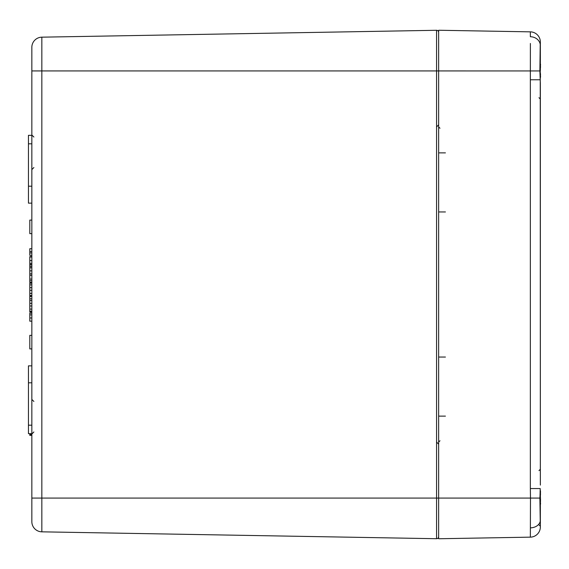 <?xml version="1.0" encoding="UTF-8"?>
<svg xmlns="http://www.w3.org/2000/svg" width="569" height="569" viewBox="0 0 569 569"><rect width="100%" height="100%" fill="white"/><g stroke="black" fill="none" stroke-linecap="round" stroke-linejoin="round"><path stroke-width="0.85" d="M31.843 498.074L31.843 521.659A10.171 10.171 0 0 0 41.836 531.83L41.836 37.17A10.171 10.171 0 0 0 31.843 47.341L31.843 498.074L436.572 498.074L436.572 538.715A2.034 2.034 0 0 0 438.642 536.681M438.642 420.783L438.642 413.322M540.344 63.28L540.344 42.014A10.171 10.171 0 0 0 530.351 31.85L438.642 30.249L438.642 70.926L436.572 70.926L436.572 30.285A2.034 2.034 0 0 1 438.642 32.319A2.034 2.034 0 0 0 436.572 30.285L41.836 37.17A10.171 10.171 0 0 0 31.843 47.341M436.572 538.715L41.836 531.83M31.843 313.178L29.808 313.178L29.808 321.165L31.843 321.165M31.843 314.892L29.808 314.892M29.808 295.887L29.808 298.981M31.843 267.821L29.808 267.821L29.808 282.388L31.843 282.388M31.843 275.332L29.808 275.332M31.843 266.541L29.808 266.541L29.808 267.821M31.843 257.003L29.808 257.003L29.808 264.613L31.843 264.613M31.843 263.404L29.808 263.404M29.808 263.931L29.808 266.541M31.843 264.877L29.808 264.877M31.843 256.633L29.808 256.633L29.808 257.003M31.843 256.761L29.808 256.761M29.808 433.663L29.808 435.356L31.843 435.356M31.843 434.545L29.808 434.545M31.843 233.653L29.808 233.653L29.808 220.089L31.843 220.089M31.843 335.347L29.808 335.347L29.808 348.911L31.843 348.911M31.843 283.17L29.808 283.17L29.808 296.421L31.843 296.421M31.843 284.884L29.808 284.884M31.843 290.325L29.808 290.325M31.843 295.567L29.808 295.567M31.843 298.832L29.808 298.832L29.808 312.082L31.843 312.082M31.843 300.546L29.808 300.546M31.843 305.98L29.808 305.98M31.843 311.222L29.808 311.222M31.843 248.724L29.808 248.724L29.808 255.339L31.843 255.339M31.843 251.526L29.808 251.526M31.843 252.935L29.808 252.935M31.843 279.102L29.808 279.102M31.843 280.766L29.808 280.766M31.843 365.86L28.45 365.86L28.45 433.663L31.843 433.663M31.843 135.337L28.45 135.337L28.45 203.14L31.843 203.14M31.843 186.191L28.45 186.191M31.843 382.809L28.45 382.809M540.344 83.223L540.344 485.101L540.237 44.482A1.358 1.245 -177.8 0 0 540.223 44.247L539.881 70.947L540.344 83.223M540.344 70.592L540.344 68.387M540.344 490.421L539.881 498.095L540.344 526.986L540.344 505.044M540.529 500.492L540.344 495.528M540.344 526.986A10.171 10.171 0 0 1 530.351 537.15A10.171 10.171 0 0 0 540.344 526.986A10.171 10.171 0 0 1 530.351 537.15L438.642 538.751L438.642 498.074L436.572 498.074L436.572 70.926L31.843 70.926M540.223 79.688A1.358 0.434 -3.2 0 1 540.209 79.767L530.351 79.767L530.351 488.558L540.209 488.558A1.358 0.434 -176.8 0 1 540.223 488.629L539.96 498.088L530.479 498.074L530.351 537.15M539.924 43.095A10.171 8.905 0 0 0 530.351 36.722A10.171 8.905 -0 0 1 540.223 44.247L540.344 42.127A1.358 1.358 180 0 1 540.337 42.298M530.386 43.472L530.351 79.767M539.96 70.94L438.642 70.926L438.642 498.074L530.479 498.074L530.351 488.558M540.344 525.806L540.237 521.119A1.358 1.117 -1.6 0 1 540.223 521.311A10.171 7.753 180 0 1 530.351 527.861M530.351 36.722L530.351 31.85A10.171 10.171 0 0 1 540.344 42.014M540.109 77.37A43.657 27.639 13 0 0 540.522 75.912L540.337 77.967A43.991 43.18 152.9 0 1 540.18 78.792M539.988 73.301A43.991 7.489 5.1 0 0 540.337 73.031L540.522 74.532A43.657 32.931 164.7 0 1 540.081 76.509M539.967 64.24A43.657 32.931 15.3 0 1 540.522 66.644L540.337 68.145A43.991 7.489 174.9 0 0 539.96 67.86M539.974 61.424A43.991 43.18 27.1 0 1 540.337 63.209L540.522 65.264A43.657 27.639 167 0 0 539.967 63.379M540.337 63.209L540.472 65.485M540.522 65.264L540.266 65.641M540.337 73.031L540.031 72.676A43.649 7.433 -174.9 0 1 539.981 72.725M540.266 75.535L540.522 75.919M539.995 504.859A43.657 27.639 13 0 0 540.522 503.06L540.337 505.108A43.991 43.18 152.9 0 1 540.009 506.737M539.967 500.457A43.991 7.489 5.1 0 0 540.337 500.172L540.522 501.673A43.657 32.931 164.7 0 1 539.988 503.985M540.081 491.808A43.657 32.931 15.3 0 1 540.522 493.792L540.337 495.293A43.991 7.489 174.9 0 0 539.988 495.023M540.18 489.532A43.991 43.18 27.1 0 1 540.337 490.357L540.522 492.405A43.657 27.639 167 0 0 540.109 490.947M540.486 504.127L540.394 504.767M540.337 490.357L540.472 492.626M540.522 492.405L540.266 492.79M540.337 500.172L540.031 499.824A43.649 7.433 -174.9 0 1 539.967 499.874M540.266 502.676L540.522 503.06M31.843 317.979L29.808 317.979M31.843 270.851L29.808 270.851M31.843 273.86L29.808 273.86M31.843 260.545L29.808 260.545M31.843 287.665L29.808 287.665M31.843 293.433L29.808 293.433M31.843 303.327L29.808 303.327M31.843 309.095L29.808 309.095M31.843 425.185L28.45 425.185M31.843 143.815L28.45 143.815M540.237 521.119A1.358 1.117 -1.6 0 0 540.237 521.112L539.96 498.088M540.486 76.979L540.394 77.619M540.514 76.687L540.514 75.777M540.514 503.835L540.55 503.33M445.427 152.876L438.642 152.876M445.427 211.953L438.642 211.953M445.427 357.048L438.642 357.048M445.427 416.124L438.642 416.124M33.877 137.037L31.843 135.002L33.877 137.037M33.877 167.542L31.843 169.576M33.877 401.458L31.843 399.424L33.877 401.458M33.877 431.963L31.843 433.998M436.608 442.134L438.642 444.169M436.608 126.866L438.642 124.831M538.992 524.853L540.344 526.211L538.992 524.853M538.992 97.712L540.344 99.063L538.992 97.712M538.992 470.613L540.344 469.254M540.322 42.355L540.237 44.474M439.979 128.245L438.642 126.887M439.979 440.755L438.642 442.113M540.479 68.102L540.081 68.522L540.543 67.007M540.522 74.532L539.974 72.64M540.543 64.823L540.493 64.29M540.465 75.677L540.337 77.967M540.479 495.25L540.081 495.67L540.543 494.148M540.522 501.68L539.967 499.788M540.514 502.918L540.543 503.508M540.543 491.965L540.493 491.431M540.465 502.825L540.337 505.116"/></g></svg>
